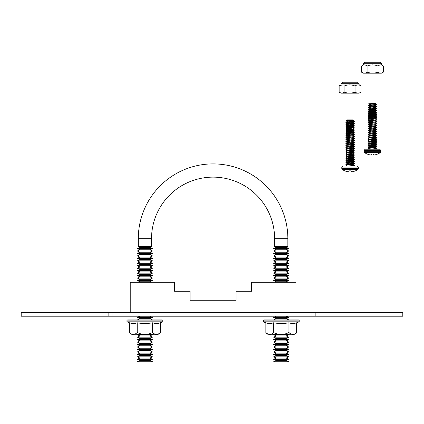 <?xml version="1.0" encoding="UTF-8"?>
<svg xmlns="http://www.w3.org/2000/svg" width="424" height="424" viewBox="0 0 424 424"><rect width="100%" height="100%" fill="white"/><g stroke="black" fill="none" stroke-linecap="round" stroke-linejoin="round"><path stroke-width="0.64" d="M21.2 312.536L21.2 316.214L111.984 316.214L111.984 312.536L21.2 312.536M315.864 312.536L315.864 316.214L402.8 316.214L402.8 312.536L312.016 312.536L312.016 316.214L111.984 316.214M312.016 312.536L111.984 312.536M315.864 316.214L312.016 316.214M130.232 312.536L130.232 282.283L174.608 282.283L174.608 291.272L190.058 291.272L190.058 300.256L236.094 300.256L236.094 291.272L251.543 291.272L251.543 282.283L295.92 282.283L295.92 312.536M190.058 300.256L236.094 300.256M287.859 238.675A74.783 74.783 0 0 0 213.076 163.897A74.783 74.783 0 0 0 138.298 238.675L151.527 238.675A61.549 61.549 0 0 1 213.076 177.131A61.549 61.549 0 0 1 274.625 238.675L274.625 246.524L287.859 246.524L287.859 238.675L274.625 238.675M274.561 334.26L287.923 334.26L288.845 334.695L273.639 334.695L274.561 334.26L267.989 334.26L294.495 334.26A2.931 2.931 0 0 0 296.63 332.49C294.055 335.071 291.489 335.071 288.935 332.49C283.804 335.071 278.679 335.071 273.549 332.49C270.973 335.071 268.408 335.071 265.853 332.49A2.931 2.931 0 0 0 267.989 334.26M273.639 334.695L276.268 335.925L286.216 335.925L288.845 334.695M276.268 335.925L273.639 337.154L288.845 337.154L286.216 335.925M273.639 337.154L276.268 338.384L286.216 338.384L288.845 337.154M276.268 338.384L273.639 339.619L288.845 339.619L286.216 338.384M273.639 339.619L276.268 340.848L286.216 340.848L288.845 339.619M276.268 340.848L273.639 342.078L288.845 342.078L286.216 340.848M273.639 342.078L276.268 343.308L286.216 343.308L288.845 342.078M276.268 343.308L273.639 344.542L288.845 344.542L286.216 343.308M273.639 344.542L276.268 345.772L286.216 345.772L288.845 344.542M276.268 345.772L273.639 347.002L288.845 347.002L286.216 345.772M273.639 347.002L276.268 348.231L286.216 348.231L288.845 347.002M276.268 348.231L273.639 349.466L288.845 349.466L286.216 348.231M273.639 349.466L276.268 350.696L286.216 350.696L288.845 349.466M276.268 350.696L273.639 351.925L288.845 351.925L286.216 350.696M273.639 351.925L276.268 353.155L286.216 353.155L288.845 351.925M276.268 353.155L273.639 354.39L288.845 354.39L286.216 353.155M273.639 354.39L276.268 355.619L286.216 355.619L288.845 354.39M276.268 355.619L273.639 356.849L288.845 356.849L286.216 355.619M273.639 356.849L276.268 358.079L286.216 358.079L288.845 356.849M276.268 358.079L273.639 359.314L288.845 359.314L286.216 358.079M273.639 359.314L276.268 360.543L286.216 360.543L288.845 359.314M276.268 360.543L273.639 361.773L288.845 361.773L286.216 360.543M138.229 334.26L137.312 334.695L152.513 334.695L151.596 334.26M137.312 334.695L139.936 335.925L149.889 335.925L152.513 334.695M139.936 335.925L137.312 337.154L152.513 337.154L149.889 335.925M137.312 337.154L139.936 338.384L149.889 338.384L152.513 337.154M139.936 338.384L137.312 339.619L152.513 339.619L149.889 338.384M137.312 339.619L139.936 340.848L149.889 340.848L152.513 339.619M139.936 340.848L137.312 342.078L152.513 342.078L149.889 340.848M137.312 342.078L139.936 343.308L149.889 343.308L152.513 342.078M139.936 343.308L137.312 344.542L152.513 344.542L149.889 343.308M137.312 344.542L139.936 345.772L149.889 345.772L152.513 344.542M139.936 345.772L137.312 347.002L152.513 347.002L149.889 345.772M137.312 347.002L139.936 348.231L149.889 348.231L152.513 347.002M139.936 348.231L137.312 349.466L152.513 349.466L149.889 348.231M137.312 349.466L139.936 350.696L149.889 350.696L152.513 349.466M139.936 350.696L137.312 351.925L152.513 351.925L149.889 350.696M137.312 351.925L139.936 353.155L149.889 353.155L152.513 351.925M139.936 353.155L137.312 354.39L152.513 354.39L149.889 353.155M137.312 354.39L139.936 355.619L149.889 355.619L152.513 354.39M139.936 355.619L137.312 356.849L152.513 356.849L149.889 355.619M137.312 356.849L139.936 358.079L149.889 358.079L152.513 356.849M139.936 358.079L137.312 359.314L152.513 359.314L149.889 358.079M137.312 359.314L139.936 360.543L149.889 360.543L152.513 359.314M139.936 360.543L137.312 361.773L152.513 361.773L149.889 360.543M131.657 334.26L158.168 334.26A2.931 2.931 0 0 0 160.298 332.49C157.728 335.071 155.163 335.071 152.608 332.49C147.478 335.071 142.347 335.071 137.217 332.49C134.647 335.071 132.081 335.071 129.527 332.49A2.931 2.931 0 0 0 131.657 334.26M158.762 323.242L160.298 322.802A44.865 44.865 0 0 0 162.35 322.007A0.922 0.922 0 0 0 162.917 321.154L162.917 320.846A0.922 0.922 0 0 0 161.994 319.919L127.831 319.919L161.994 319.919M160.298 332.49L160.298 322.802C157.733 323.719 155.168 323.719 152.608 322.802C147.462 323.719 142.332 323.719 137.217 322.802C134.652 323.719 132.092 323.719 129.527 322.802A44.865 44.865 0 0 1 127.476 322.007A0.922 0.922 0 0 1 126.909 321.154L126.909 320.846A0.922 0.922 0 0 1 127.831 319.919M299.243 320.846A0.922 0.922 0 0 0 298.321 319.919L264.163 319.919A0.922 0.922 0 0 0 263.24 320.846L299.243 320.846L299.243 321.154A0.922 0.922 0 0 1 298.676 322.007A44.865 44.865 0 0 1 296.63 322.802C294.065 323.719 291.5 323.719 288.935 322.802C283.789 323.719 278.658 323.719 273.549 322.802C270.984 323.719 268.418 323.719 265.853 322.802A44.865 44.865 0 0 1 263.808 322.007A0.922 0.922 0 0 1 263.24 321.154L263.24 320.846M276.268 318.689L286.216 318.689L288.845 319.919L273.639 319.919L276.268 318.689L273.639 317.459L288.845 317.459L286.216 318.689M273.639 317.459L276.268 316.23L286.216 316.23L288.845 317.459M275.149 282.283L276.268 281.759L286.216 281.759L287.334 282.283M286.216 281.759L288.845 280.529L273.639 280.529L276.268 281.759M273.639 280.529L276.268 279.299L286.216 279.299L288.845 280.529M286.216 279.299L288.845 278.07L273.639 278.07L276.268 279.299M273.639 278.07L276.268 276.835L286.216 276.835L288.845 278.07M286.216 276.835L288.845 275.605L273.639 275.605L276.268 276.835M273.639 275.605L276.268 274.376L286.216 274.376L288.845 275.605M286.216 274.376L288.845 273.146L273.639 273.146L276.268 274.376M273.639 273.146L276.268 271.911L286.216 271.911L288.845 273.146M286.216 271.911L288.845 270.682L273.639 270.682L276.268 271.911M273.639 270.682L276.268 269.452L286.216 269.452L288.845 270.682M286.216 269.452L288.845 268.222L273.639 268.222L276.268 269.452M273.639 268.222L276.268 266.988L286.216 266.988L288.845 268.222M286.216 266.988L288.845 265.758L273.639 265.758L276.268 266.988M273.639 265.758L276.268 264.528L286.216 264.528L288.845 265.758M286.216 264.528L288.845 263.299L273.639 263.299L276.268 264.528M273.639 263.299L276.268 262.064L286.216 262.064L288.845 263.299M286.216 262.064L288.845 260.834L273.639 260.834L276.268 262.064M273.639 260.834L276.268 259.605L286.216 259.605L288.845 260.834M286.216 259.605L288.845 258.375L273.639 258.375L276.268 259.605M273.639 258.375L276.268 257.14L286.216 257.14L288.845 258.375M286.216 257.14L288.845 255.911L273.639 255.911L276.268 257.14M273.639 255.911L276.268 254.681L286.216 254.681L288.845 255.911M286.216 254.681L288.845 253.451L273.639 253.451L276.268 254.681M273.639 253.451L276.268 252.216L286.216 252.216L288.845 253.451M286.216 252.216L288.845 250.987L273.639 250.987L276.268 252.216M273.639 250.987L276.268 249.757L286.216 249.757L288.845 250.987M286.216 249.757L288.845 248.522L273.639 248.522L276.268 249.757M273.639 248.522L276.268 247.293L286.216 247.293L288.845 248.522M286.216 247.293L287.859 246.524M276.268 247.293L274.625 246.524M137.312 319.919L139.936 318.689L149.889 318.689L152.513 319.919M149.889 318.689L152.513 317.459L137.312 317.459L139.936 318.689M137.312 317.459L139.936 316.23L149.889 316.23L152.513 317.459M138.823 282.283L139.936 281.759L149.889 281.759L151.002 282.283M149.889 281.759L152.513 280.529L137.312 280.529L139.936 281.759M137.312 280.529L139.936 279.299L149.889 279.299L152.513 280.529M149.889 279.299L152.513 278.07L137.312 278.07L139.936 279.299M137.312 278.07L139.936 276.835L149.889 276.835L152.513 278.07M149.889 276.835L152.513 275.605L137.312 275.605L139.936 276.835M137.312 275.605L139.936 274.376L149.889 274.376L152.513 275.605M149.889 274.376L152.513 273.146L137.312 273.146L139.936 274.376M137.312 273.146L139.936 271.911L149.889 271.911L152.513 273.146M149.889 271.911L152.513 270.682L137.312 270.682L139.936 271.911M137.312 270.682L139.936 269.452L149.889 269.452L152.513 270.682M149.889 269.452L152.513 268.222L137.312 268.222L139.936 269.452M137.312 268.222L139.936 266.988L149.889 266.988L152.513 268.222M149.889 266.988L152.513 265.758L137.312 265.758L139.936 266.988M137.312 265.758L139.936 264.528L149.889 264.528L152.513 265.758M149.889 264.528L152.513 263.299L137.312 263.299L139.936 264.528M137.312 263.299L139.936 262.064L149.889 262.064L152.513 263.299M149.889 262.064L152.513 260.834L137.312 260.834L139.936 262.064M137.312 260.834L139.936 259.605L149.889 259.605L152.513 260.834M149.889 259.605L152.513 258.375L137.312 258.375L139.936 259.605M137.312 258.375L139.936 257.14L149.889 257.14L152.513 258.375M149.889 257.14L152.513 255.911L137.312 255.911L139.936 257.14M137.312 255.911L139.936 254.681L149.889 254.681L152.513 255.911M149.889 254.681L152.513 253.451L137.312 253.451L139.936 254.681M137.312 253.451L139.936 252.216L149.889 252.216L152.513 253.451M149.889 252.216L152.513 250.987L137.312 250.987L139.936 252.216M137.312 250.987L139.936 249.757L149.889 249.757L152.513 250.987M149.889 249.757L152.513 248.522L137.312 248.522L139.936 249.757M137.312 248.522L139.936 247.293L149.889 247.293L152.513 248.522M149.889 247.293L151.527 246.524L151.527 238.675M139.936 247.293L138.298 246.524L151.527 246.524M138.298 246.524L138.298 238.675M152.608 322.802L152.608 332.49L152.984 333.137M129.527 322.802L129.527 332.49M137.217 322.802L137.217 332.49M296.63 322.802L296.63 332.49M288.935 322.802L288.935 332.49L289.311 333.137M273.549 322.802L273.549 332.49M265.853 322.802L265.853 332.49M294.495 334.26L287.923 334.26M380.741 151.67L364.126 151.67L364.126 150.282L380.741 150.282L380.317 152.529A13.059 13.059 0 0 1 377.784 154.029L377.667 154.029A13.054 13.006 180 0 1 375.314 154.802A13.012 11.973 -102.9 0 1 374.132 154.956A13.012 4.961 -95.4 0 1 373.634 154.802L373.565 154.029L371.302 154.029L371.233 154.802A13.012 4.961 95.4 0 1 370.735 154.956A13.012 11.973 102.9 0 1 369.553 154.802A13.054 13.006 180 0 1 367.2 154.029A13.054 13.006 180 0 0 369.553 154.802M375.436 147.674L375.759 148.077C375.542 148.501 373.883 148.877 370.788 149.206L368.186 149.206L368.917 148.31L375.399 147.69L376.682 146.921L368.758 147.727L368.223 147.928L369.839 148.162M375.579 148.829L374.095 148.729M376.491 148.978L379.671 149.206L370.788 149.206L376.682 148.607L376.47 148.994M380.317 152.529L364.55 152.529A13.059 13.059 0 0 0 367.083 154.029L367.2 154.029M375.383 103.467L375.431 103.048L369.436 103.048L368.599 103.885L372.436 103.578L372.436 103.885L369.436 104.58M375.659 103.276L372.436 103.578M375.431 103.435L369.484 104.553L368.223 105.613L371.074 105.952M372.436 103.885L375.431 103.408M369.436 106.504L375.383 105.385L376.682 104.611L368.186 105.571M375.431 105.359L369.436 106.53M369.436 108.427L375.383 107.309L376.682 106.53L368.186 107.495L371.074 107.876M375.431 107.283L369.436 108.454M369.436 110.351L375.383 109.233L376.682 108.454L368.186 109.418L371.074 109.8M375.431 109.207L369.436 110.378M369.436 112.275L375.383 111.157L376.682 110.378L368.186 111.342L371.074 111.724M375.431 111.13L369.436 112.302M369.436 114.199L375.383 113.081L376.682 112.302L368.186 113.266L371.074 113.648M375.431 113.054L369.436 114.226M369.436 116.123L375.383 115.005L376.682 114.226L368.186 115.19L371.074 115.572M375.431 114.978L369.436 116.15M375.431 116.902L369.436 118.073L375.383 116.929L376.682 116.15L368.758 116.95L368.223 117.151L371.074 117.496M369.436 119.966L375.383 118.853L376.682 118.073L368.758 118.874L368.186 119.033L369.484 119.812M375.431 118.821L369.436 119.997L371.074 120.331M369.654 119.875L372.436 120.236L368.223 120.676L369.436 119.997M369.436 121.889L375.383 120.776L376.682 119.997L368.186 120.957L371.074 121.344M375.431 120.745L369.436 121.921M375.431 122.668L369.436 123.845L375.383 122.7L376.682 121.921L368.758 122.722L368.223 122.923L371.074 123.267M369.654 123.723L372.436 124.084L368.223 124.523L369.484 123.787L371.074 124.179M375.431 124.592L369.436 125.764L375.383 124.624L376.682 123.845L368.758 124.645L368.223 124.847L371.074 125.186M369.654 125.647L372.436 126.008L368.223 126.447L369.484 125.711L371.074 126.103M375.431 126.49L369.436 127.449L375.383 126.543L376.682 125.764L372.436 126.246L375.214 126.606M369.654 127.571L372.436 127.931L368.223 128.371L369.484 127.635L371.074 128.027M369.436 129.585L375.383 128.467L376.682 127.688L372.436 128.17L375.214 128.53M375.431 128.408L369.436 129.612L371.074 129.951M373.793 128.991L376.682 129.373L368.223 130.295L369.436 129.612M373.793 129.998L375.383 130.391L376.682 129.612L372.436 130.094L375.214 130.454M375.431 130.332L369.436 131.297L371.074 131.875M375.431 130.364L369.484 131.477L368.186 132.256L369.484 133.279M373.793 131.922L375.383 132.315L376.682 131.535L372.436 132.018L375.214 132.378M375.431 132.256L369.436 133.433M375.431 132.288L369.436 133.459L371.074 133.798M369.436 135.357L375.383 134.238L376.682 133.459L372.436 133.942L375.214 134.302M375.431 134.18L369.436 135.383L371.074 135.722M369.654 135.261L372.436 135.622L368.223 136.062L369.436 135.383M373.793 135.765L375.383 136.162L376.682 135.383L372.436 135.866L375.214 136.226M369.436 137.307L375.431 136.343L369.436 137.275M369.436 139.199L375.383 138.086L376.682 137.307L368.758 138.107L368.186 138.266L369.484 139.046M375.431 138.028L369.436 139.231M369.436 141.123L375.383 140.01L376.682 139.231L368.758 140.031L368.186 140.19L369.484 140.969M375.431 139.978L369.484 141.097L368.186 141.876L369.484 142.893M373.793 141.537L375.383 141.934L376.682 141.155L372.436 141.632L375.214 141.992M369.436 143.079L375.431 142.114L369.436 143.047M373.793 143.46L375.383 143.858L376.682 143.079L368.186 144.038L369.484 144.817M369.436 145.003L375.431 144.038L369.436 144.971M373.793 145.384L375.383 145.777L376.682 145.003L368.186 145.962L369.484 146.741M375.431 145.724L369.436 146.895M375.431 145.75L369.436 146.921M369.654 139.109L372.436 139.469L368.758 139.793L368.186 140.19M374.853 103.838L376.682 104.611L374.636 104.293L376.682 104.368L368.223 105.29M373.793 105.91L376.109 106.133L376.682 106.53L372.436 106.053M373.793 107.834L376.109 108.056L376.682 108.454L372.436 107.977M373.793 109.758L376.109 109.98L376.682 110.378L372.436 109.901M375.383 111.284L376.682 112.302M373.793 113.6L376.109 113.823L376.682 114.226L372.436 113.743M373.793 115.524L376.109 115.747L376.682 116.15L372.436 115.667M373.793 117.448L376.109 117.671L376.682 118.073M375.383 118.974L376.682 119.997M375.383 120.898L376.682 121.921M375.383 122.822L376.682 123.845M375.383 124.746L376.682 125.764M375.383 126.67L376.682 127.688M375.383 130.518L376.682 131.535M375.383 132.442L376.682 133.459M373.793 134.758L376.109 134.98L376.682 135.383L372.436 134.901M375.383 136.29L376.682 137.307M373.793 138.606L376.109 138.828L376.682 139.231L372.436 138.749M373.793 140.529L376.109 140.752L376.682 141.155L372.436 140.673M373.793 142.453L376.109 142.676L376.682 143.079L372.436 142.597M373.793 144.377L376.109 144.6L376.682 145.003L372.436 144.52M373.793 146.301L376.109 146.524L376.682 146.921L372.436 146.444M375.526 148.379L376.682 148.607M374.906 148.559L376.369 148.729M376.682 146.683L368.758 147.483L368.186 147.886M376.682 144.759L368.758 145.559L368.186 145.962M376.682 142.835L368.758 143.635L368.186 144.038M376.682 140.911L368.223 141.833M372.436 141.632L368.186 142.114M376.682 137.069L368.758 137.869L368.186 138.266M368.223 136.062L369.484 137.122M372.436 135.866L368.186 136.343M376.682 133.221L368.223 134.138L369.484 135.198M372.436 133.942L368.186 134.424M376.682 131.297L368.223 132.219M372.436 132.018L368.186 132.5M368.223 130.295L369.484 131.355M372.436 130.094L368.186 130.576M368.223 128.371L369.484 129.431M372.436 128.17L368.186 128.652M368.223 126.447L368.223 126.771L371.074 127.11M372.436 126.246L368.186 126.728M368.223 124.523L368.186 124.804M368.498 124.683L372.436 125.043M376.682 121.677L368.758 122.483L368.186 122.88M368.498 122.759L372.436 123.119M368.223 120.676L368.186 120.957M368.498 120.84L372.436 121.2M376.682 117.835L368.758 118.635L368.186 119.033M376.682 115.911L368.758 116.711L368.186 117.109M368.498 116.992L372.436 117.353M376.682 113.987L368.758 114.787L368.186 115.19M368.498 115.068L372.436 115.429M376.682 112.063L368.758 112.864L368.186 113.266M368.498 113.144L372.436 113.505M376.682 110.139L368.758 110.94L368.186 111.342M368.498 111.221L372.436 111.581M376.682 108.215L368.758 109.016L368.186 109.418M368.498 109.297L372.436 109.657M376.682 106.292L368.758 107.092L368.186 107.495M368.498 105.449L372.436 105.809M376.682 148.845L374.079 149.206L365.202 149.206L364.126 150.282M376.682 138.987L372.436 139.469M376.682 135.145L372.436 135.622M376.682 127.449L372.436 127.931M376.682 125.525L372.436 126.008M376.682 123.601L372.436 124.084M376.682 119.754L372.436 120.236M376.48 148.962L374.079 149.206L376.682 149.206M370.56 104.097L368.599 103.885M375.314 154.802A13.054 13.006 180 0 0 377.667 154.029M358.407 168.492L341.792 168.492L341.792 167.104L358.407 167.104L357.983 169.351A13.059 13.059 0 0 1 355.45 170.851L355.328 170.851A13.054 13.006 180 0 1 352.975 171.619A13.012 11.973 -102.9 0 1 351.798 171.773A13.012 4.961 -95.4 0 1 351.295 171.619L351.231 170.851L348.968 170.851L348.899 171.619A13.012 4.961 95.4 0 1 348.396 171.773A13.012 11.973 102.9 0 1 347.219 171.619A13.054 13.006 180 0 1 344.866 170.851A13.054 13.006 180 0 0 347.219 171.619M346.583 165.127L353.086 164.491L353.425 164.894C353.208 165.318 351.549 165.699 348.454 166.028L345.851 166.028L346.583 165.127M351.459 163.118L354.31 163.463L353.086 164.491M353.245 165.652L351.761 165.546M354.347 165.667L351.745 166.028L357.331 166.028L348.454 166.028L354.347 165.429L354.135 165.811M357.983 169.351L342.216 169.351A13.059 13.059 0 0 0 344.744 170.851L344.866 170.851M353.049 120.284L353.097 119.865L347.102 119.865L346.265 120.702L350.097 120.4L350.097 120.708L347.102 121.402M353.325 120.093L350.097 120.4M353.097 120.257L347.15 121.37L345.889 122.43L348.74 122.775M350.097 120.708L353.097 120.225M347.102 123.326L353.049 122.207L354.347 121.428L345.851 122.393M353.097 122.181L347.102 123.352M347.102 125.244L353.049 124.131L354.347 123.352L345.851 124.312L348.74 124.698M353.097 124.105L347.102 125.276M347.102 127.168L353.049 126.055L354.347 125.276L345.851 126.235L348.74 126.622M353.097 126.023L347.102 127.2M347.102 129.092L353.049 127.979L354.347 127.2L345.851 128.159L348.74 128.546M353.097 127.947L347.102 129.124M347.102 131.016L353.049 129.903L354.347 129.124L345.851 130.083L348.74 130.47M353.097 129.871L347.102 131.048M347.102 132.94L353.049 131.827L354.347 131.048L345.851 132.007L348.74 132.389M353.097 131.795L347.102 132.972M353.097 133.719L347.102 134.89L353.049 133.745L354.347 132.972L346.419 133.772L345.889 133.973L348.74 134.313M347.102 136.788L353.049 135.669L354.347 134.89L346.419 135.696L345.851 135.855L347.15 136.634M353.097 135.643L347.102 136.814L348.74 137.153M353.049 135.797L354.347 136.576L345.889 137.498L347.102 136.814M347.102 138.712L353.049 137.593L354.347 136.814L345.851 137.779L348.74 138.16M353.097 137.567L347.102 138.738M353.097 139.491L347.102 140.662L353.049 139.517L354.347 138.738L346.419 139.538L345.889 139.74L348.74 140.084M347.32 140.54L350.097 140.906L345.889 141.34L347.102 140.662M353.097 141.415L347.102 142.586L353.049 141.441L354.347 140.662L346.419 141.462L345.851 141.627L347.15 142.406M347.32 142.464L350.097 142.824L345.889 143.264L347.15 142.528L348.74 142.925M353.097 143.307L347.102 144.271L353.049 143.365L354.347 142.586L350.097 143.068L352.879 143.429M347.32 144.388L350.097 144.748L345.889 145.188L347.15 144.452L348.74 144.849M347.102 146.402L353.049 145.289L354.347 144.51L350.097 144.992L352.879 145.353M353.097 145.231L347.102 146.434L348.74 146.773M351.459 145.808L354.347 146.195L345.889 147.112L347.102 146.434M353.097 147.181L347.102 148.114L353.049 147.213L354.347 146.434L350.097 146.916L352.879 147.276M353.049 147.335L354.347 148.114L345.889 149.036L347.15 148.299L348.74 148.692M347.102 150.25L353.049 149.137L354.347 148.358L350.097 148.835L352.879 149.2M353.097 149.105L347.102 150.282L348.74 150.615M347.102 152.174L353.049 151.061L354.347 150.282L350.097 150.758L352.879 151.119M353.097 151.002L347.102 152.205L348.74 152.539M347.32 152.084L350.097 152.444L345.889 152.884L347.102 152.205M351.459 152.587L353.049 152.984L354.347 152.205L350.097 152.682L352.879 153.043M347.102 154.124L353.097 153.165L347.102 154.097M347.102 156.021L353.049 154.903L354.347 154.124L346.419 154.93L345.851 155.089L347.15 155.868M353.097 154.85L347.102 156.048M347.102 157.945L353.049 156.827L354.347 156.048L346.419 156.853L345.851 157.013L347.15 157.792M353.097 156.801L347.15 157.913L345.851 158.693L347.15 159.716M351.459 158.359L353.049 158.751L354.347 157.972L350.097 158.454L352.879 158.815M347.102 159.896L353.097 158.936L347.102 159.869M351.459 160.283L353.049 160.675L354.347 159.896L345.851 160.86L347.15 161.639M347.102 161.82L353.097 160.86L347.102 161.793M351.459 162.201L353.049 162.599L354.347 161.82L345.851 162.784L347.15 163.558M353.097 162.54L347.102 163.717M353.097 162.572L347.102 163.744M347.32 155.931L350.097 156.292L346.419 156.61L345.851 157.013M352.519 120.66L354.347 121.428L352.302 121.116L354.347 121.19L345.889 122.107M351.459 122.727L353.775 122.949L354.347 123.352L350.097 122.87M351.459 124.651L353.775 124.873L354.347 125.276L350.097 124.794M351.459 126.575L353.775 126.797L354.347 127.2L350.097 126.718M353.049 128.101L354.347 129.124M351.459 130.422L353.775 130.645L354.347 131.048L350.097 130.566M351.459 132.346L353.775 132.569L354.347 132.972L350.097 132.489M351.459 134.27L353.775 134.493L354.347 134.89M353.049 137.721L354.347 138.738M353.049 139.644L354.347 140.662M353.049 141.568L354.347 142.586M353.049 143.492L354.347 144.51M353.049 149.259L354.347 150.282M351.459 151.58L353.775 151.803L354.347 152.205L350.097 151.723M353.049 153.106L354.347 154.124M351.459 155.428L353.775 155.65L354.347 156.048L350.097 155.571M351.459 157.352L353.775 157.574L354.347 157.972L350.097 157.495M351.459 159.27L353.775 159.498L354.347 159.896L350.097 159.413M351.459 161.194L353.775 161.417L354.347 161.82L350.097 161.337M350.097 163.261L354.347 163.744L346.419 164.544L345.889 164.745L347.505 164.984M353.192 165.196L354.347 165.429M352.572 165.376L354.035 165.546M354.347 163.505L346.419 164.305L345.851 164.703M354.347 161.581L346.419 162.381L345.851 162.784M354.347 159.657L346.419 160.458L345.851 160.86M354.347 157.733L345.889 158.656M350.097 158.454L345.851 158.936M354.347 153.886L346.419 154.686L345.851 155.089M345.889 152.884L347.15 153.944M350.097 152.682L345.851 153.165M354.347 150.038L345.889 150.96L347.15 152.02M350.097 150.758L345.851 151.241M345.889 149.036L347.15 150.096M350.097 148.835L345.851 149.317M345.889 147.112L347.15 148.172M350.097 146.916L345.851 147.393M345.889 145.188L347.15 146.248M350.097 144.992L345.851 145.469M345.889 143.264L345.889 143.588L348.74 143.932M350.097 143.068L345.851 143.551M345.889 141.34L345.851 141.627M346.164 141.505L350.097 141.865M354.347 138.5L346.419 139.3L345.851 139.703M346.164 139.581L350.097 139.941M345.889 137.498L345.851 137.779M346.164 137.657L350.097 138.017M354.347 134.652L346.419 135.452L345.851 135.855M354.347 132.728L346.419 133.528L345.851 133.931M346.164 133.809L350.097 134.169M354.347 130.804L346.419 131.604L345.851 132.007M346.164 131.885L350.097 132.246M354.347 128.88L346.419 129.686L345.851 130.083M346.164 129.967L350.097 130.327M354.347 126.956L346.419 127.762L345.851 128.159M346.164 128.043L350.097 128.403M354.347 125.038L346.419 125.838L345.851 126.235M346.164 126.119L350.097 126.479M354.347 123.114L346.419 123.914L345.851 124.312M346.164 122.271L350.097 122.631M354.347 155.809L350.097 156.292M354.347 151.962L350.097 152.444M354.347 144.271L350.097 144.748M354.347 142.347L350.097 142.824M354.347 140.423L350.097 140.906M350.097 166.028L342.862 166.028L341.792 167.104M348.226 120.914L346.265 120.702M352.975 171.619A13.054 13.006 180 0 0 355.328 170.851M339.136 92.077L341.097 93.174L359.096 93.174L361.062 92.077C359.064 93.487 357.061 93.487 355.052 92.077C351.395 93.487 347.738 93.487 344.092 92.077C342.444 93.487 340.79 93.487 339.136 92.077L339.136 86.088L339.444 85.643L344.092 86.088L344.092 92.077M359.144 83.756L357.607 82.219L342.592 82.219L341.05 83.756L359.144 83.756L359.144 84.927L341.05 84.927L339.444 85.643M359.144 84.927L361.062 86.088C359.07 84.471 357.066 84.471 355.052 86.088C351.358 84.471 347.701 84.471 344.092 86.088M355.052 86.088L355.052 92.077M361.062 86.088L361.062 92.077M381.478 64.936L383.413 66.096C381.637 64.48 379.851 64.48 378.054 66.096C374.355 64.48 370.693 64.48 367.078 66.096C365.212 64.48 363.336 64.48 361.455 66.096L361.455 72.091C363.331 73.495 365.207 73.495 367.078 72.091C370.735 73.495 374.392 73.495 378.054 72.091C379.846 73.495 381.632 73.495 383.413 72.091L381.436 73.182L363.437 73.182M381.478 63.764L381.483 64.936L363.384 64.936L361.455 66.096M363.389 63.764L381.483 63.764C381.754 63.25 381.245 62.736 379.941 62.227L364.926 62.227C363.432 63.038 362.918 63.552 363.384 63.764L363.384 64.936M367.078 66.096L367.078 72.091M378.054 66.096L378.054 72.091M363.432 73.182L361.455 72.091M383.413 66.096L383.413 72.091M108.136 312.536L108.136 316.214M130.232 306.997L295.92 306.997M126.909 320.846L162.917 320.846M126.909 321.154L162.917 321.154M127.476 322.007L162.35 322.007M263.24 321.154L299.243 321.154M263.808 322.007L298.676 322.007M380.741 150.282L379.671 149.206M368.61 103.912L369.484 104.426M369.484 106.35L368.223 105.613M369.484 108.274L368.223 107.537M369.484 110.198L368.223 109.461M369.484 112.122L368.223 111.38M369.484 114.045L368.223 113.303M369.484 115.964L368.223 115.227M369.484 117.888L368.223 117.151M369.484 121.736L368.223 120.999M369.484 123.66L368.223 122.923M369.484 125.584L368.223 124.847M369.484 127.507L368.223 126.771M368.933 148.342L368.223 147.928M376.644 104.325L375.383 103.588M376.644 106.249L375.383 105.512M368.223 107.214L369.484 106.477M376.644 108.173L375.383 107.436M368.223 109.138L369.484 108.401M376.644 110.097L375.383 109.36M368.223 111.062L369.484 110.32M368.223 112.98L369.484 112.243M376.644 113.945L375.383 113.208M368.223 114.904L369.484 114.167M376.644 115.869L375.383 115.132M368.223 116.828L369.484 116.091M376.644 117.793L375.383 117.056M368.223 118.752L369.484 118.015M368.223 122.6L369.484 121.863M376.644 129.331L375.383 128.594M368.223 134.138L369.484 133.401M376.644 135.102L375.383 134.366M368.223 137.986L369.484 137.249M376.644 138.95L375.383 138.213M368.223 139.909L369.484 139.173M376.644 140.874L375.383 140.132M376.644 142.793L375.383 142.056M368.223 143.757L369.484 143.021M376.644 144.717L375.383 143.98M368.223 145.681L369.484 144.944M376.644 146.64L375.383 145.904M368.223 147.605L369.484 146.868M376.644 148.564L375.638 147.976M364.126 151.67L364.55 152.529M358.407 167.104L357.331 166.028M346.27 120.734L347.15 121.248M347.15 123.172L345.889 122.43M347.15 125.091L345.889 124.354M347.15 127.015L345.889 126.278M347.15 128.938L345.889 128.202M347.15 130.862L345.889 130.126M347.15 132.786L345.889 132.05M347.15 134.71L345.889 133.973M347.15 138.558L345.889 137.821M347.15 140.482L345.889 139.74M347.15 144.324L345.889 143.588M346.599 165.159L345.889 164.745M354.31 121.147L353.049 120.411M354.31 123.071L353.049 122.335M345.889 124.031L347.15 123.294M354.31 124.995L353.049 124.258M345.889 125.955L347.15 125.218M354.31 126.919L353.049 126.182M345.889 127.878L347.15 127.142M345.889 129.802L347.15 129.066M354.31 130.767L353.049 130.025M345.889 131.726L347.15 130.99M354.31 132.685L353.049 131.949M345.889 133.65L347.15 132.913M354.31 134.609L353.049 133.873M345.889 135.574L347.15 134.837M345.889 139.422L347.15 138.68M354.31 146.153L353.049 145.416M345.889 150.96L347.15 150.223M354.31 151.919L353.049 151.183M345.889 154.808L347.15 154.071M354.31 155.767L353.049 155.03M345.889 156.732L347.15 155.995M354.31 157.691L353.049 156.954M354.31 159.615L353.049 158.878M345.889 160.579L347.15 159.837M354.31 161.539L353.049 160.802M345.889 162.498L347.15 161.761M354.31 163.463L353.049 162.726M345.889 164.422L347.15 163.685M354.31 165.387L353.298 164.798M341.792 168.492L342.216 169.351M341.05 83.756L341.05 84.927"/></g></svg>

